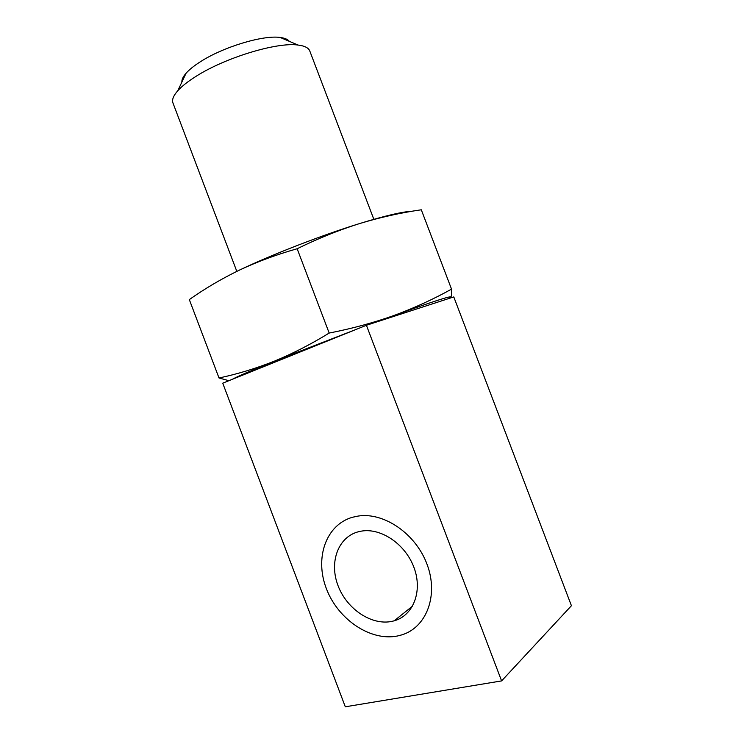 <?xml version="1.0" encoding="UTF-8"?>
<svg xmlns="http://www.w3.org/2000/svg" width="744" height="744" viewBox="0 0 744 744"><rect width="100%" height="100%" fill="white"/><g stroke="black" fill="none" stroke-linecap="round" stroke-linejoin="round"><path stroke-width="1.12" d="M236.815 271.374L172.971 103.007C171.771 99.826 173.371 95.744 177.76 90.768C181.778 86.295 187.795 81.533 195.802 76.493C224.995 57.688 277.149 41.878 298.093 45.059C304.677 45.868 308.574 47.858 309.802 51.029L373.841 219.313M181.871 82.1C181.685 79.627 183.089 76.669 186.074 73.237C189.283 69.62 194.017 65.816 200.266 61.826C223.061 46.974 263.339 34.838 280.237 37.479C284.747 38.046 287.761 39.33 289.267 41.311M352.517 517.257L358.255 516.048C384.202 512.03 416.138 533.978 427.261 564.891C438.681 595.749 426.377 627.601 401.639 634.92L397.556 635.971C370.298 641.588 337.72 619.138 326.309 588.467C314.517 557.888 326.002 524.753 352.517 517.257C326.002 524.753 314.517 557.888 326.309 588.467C337.72 619.138 370.298 641.588 397.556 635.971L401.639 634.92C426.377 627.601 438.681 595.749 427.261 564.891C416.138 533.978 384.202 512.03 358.255 516.048L352.517 517.257M222.735 383.179L366.411 325.277L501.596 680.909L345.309 706.8L222.735 383.179M501.596 680.909L571.42 605.718L453.784 296.921L366.411 325.277M358.059 531.848C337.981 537.289 329.043 562.352 338.018 585.612C346.704 608.945 371.544 625.806 392.014 621.352L394.19 620.812C413.273 615.558 422.787 591.285 414.101 567.839C405.657 544.338 381.207 527.673 361.454 531.114L358.059 531.848M373.618 322.933L394.106 315.437C432.72 301.562 451.617 295.452 450.808 297.116C451.589 296.075 451.831 293.415 451.524 289.128C433.538 299.162 414.399 307.932 394.106 315.437C373.721 322.71 352.079 328.588 329.173 333.061C310.676 344.416 292.271 353.837 273.95 361.324C255.518 368.596 237.197 374.148 219.006 377.98L189.32 299.599C204.805 288.644 221.489 278.823 239.373 270.137C257.312 261.693 276.573 254.569 297.154 248.747C317.874 238.564 338.557 230.212 359.203 223.684C379.933 217.388 400.635 212.756 421.299 209.789L420.481 209.92M239.373 270.137C271.783 254.634 321.594 235.309 359.203 223.684C384.825 215.807 402.485 211.659 412.195 211.24M450.808 297.116L448.232 298.725M232.268 379.338C237.048 376.65 250.942 370.642 273.95 361.324L355.055 329.852M219.006 377.98L228.892 380.696M451.524 289.128L421.299 209.789M329.173 333.061L297.154 248.747M186.074 73.237L177.76 90.768M280.237 37.479L298.093 45.059M394.19 620.812L412.613 606.044"/></g></svg>
